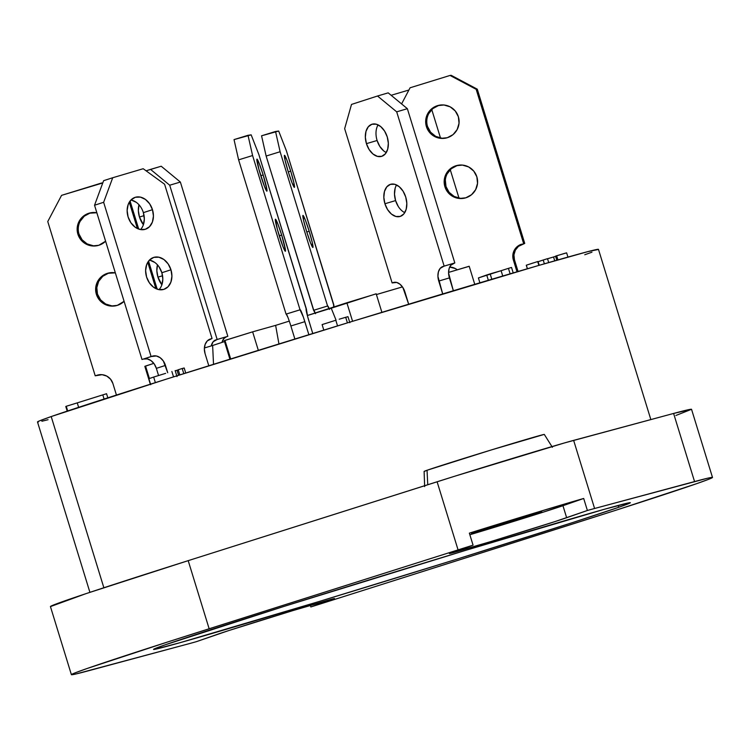 <?xml version="1.0" encoding="UTF-8"?>
<svg xmlns="http://www.w3.org/2000/svg" width="750" height="750" viewBox="0 0 750 750"><rect width="100%" height="100%" fill="white"/><g stroke="black" fill="none" stroke-linecap="round" stroke-linejoin="round"><path stroke-width="1.12" d="M157.5 264.806L156.844 270.731L157.941 277.125L162.562 275.756L157.941 277.125A16.772 10.931 73.5 0 1 157.481 264.881M139.012 204.703L138.356 210.638L139.453 217.022L144.066 215.653L139.453 217.022A16.772 10.931 73.5 0 1 138.994 204.787M96.375 294.281A16.772 16.725 82.1 0 1 115.341 272.859L107.428 273.328L101.691 276.431L97.575 281.512L95.709 287.775L96.375 294.281L99.478 300.047L104.55 304.172L110.794 306.047L117.291 305.381L124.097 301.312A16.772 16.725 82.1 0 1 96.375 294.281L97.481 294.131L96.375 294.281M110.616 272.672A16.772 16.725 -97.9 0 0 97.481 294.131L100.584 299.887L105.647 304.022L111.9 305.897M77.888 234.188A16.772 16.725 82.1 0 1 96.853 212.756L88.941 213.225L83.203 216.337L79.088 221.409L77.222 227.681L77.888 234.188L80.991 239.944L86.053 244.078L92.306 245.944L98.803 245.278L105.609 241.209A16.772 16.725 82.1 0 1 77.888 234.188L78.994 234.037L77.888 234.188M92.128 212.578A16.772 16.725 -97.9 0 0 78.994 234.037L82.097 239.794L87.159 243.919L93.412 245.794M161.775 285.122L162.816 279.141L161.859 272.728L170.963 269.784A16.772 12.713 -107.9 0 1 163.931 289.35A16.772 12.713 -107.9 0 1 146.578 277.013L149.4 282.863L153.637 287.288L158.663 289.584L163.706 289.425L167.991 286.819L170.878 282.178L171.919 276.197L170.963 269.784L168.15 263.925L163.903 259.509L158.878 257.213L153.844 257.372L149.55 259.969L146.662 264.619L145.622 270.6L146.578 277.013A16.772 12.713 -107.9 0 1 153.609 257.438A16.772 12.713 -107.9 0 1 170.963 269.784L161.859 272.728A16.772 12.713 72.1 0 0 149.438 260.091M143.287 225.019L144.328 219.037L143.372 212.634L152.475 209.691A16.772 12.713 -107.9 0 1 145.444 229.256A16.772 12.713 -107.9 0 1 128.091 216.909L130.903 222.769L135.15 227.184L140.175 229.491L145.209 229.322L149.503 226.725L152.391 222.075L153.431 216.094L152.475 209.691L149.662 203.831L145.416 199.416L140.391 197.109L135.356 197.269L131.062 199.875L128.175 204.516L127.134 210.497L128.091 216.909A16.772 12.713 -107.9 0 1 135.122 197.344A16.772 12.713 -107.9 0 1 152.475 209.691L143.372 212.634A16.772 12.713 72.1 0 0 130.95 199.987M279.141 235.416A16.772 1.256 -107.2 0 1 275.456 219.216A16.772 1.256 -107.2 0 1 281.663 235.059L279.262 235.8L281.663 235.059L277.809 223.781L275.466 219.206L277.35 229.266L282.994 246.694L285.328 251.259L285.441 249.975L281.663 235.059A16.772 1.256 -107.2 0 1 285.347 251.259A16.772 1.256 -107.2 0 1 279.141 235.416M260.653 175.312A16.772 1.256 -107.2 0 1 256.969 159.113A16.772 1.256 -107.2 0 1 263.175 174.966L260.775 175.706L263.175 174.966L259.322 163.678L256.978 159.113L258.863 169.162L264.506 186.591L266.841 191.166L266.953 189.881L263.175 174.966A16.772 1.256 -107.2 0 1 266.859 191.156A16.772 1.256 -107.2 0 1 260.653 175.312M396.562 184.959A16.772 10.931 -106.5 0 0 395.587 200.588L384.919 203.747A16.772 10.931 73.5 0 1 390.572 184.303A16.772 10.931 73.5 0 1 405.731 197.025L406.828 203.409L406.172 209.344L403.866 213.9L400.256 216.412L395.906 216.478L391.453 214.097L387.6 209.625L384.919 203.747L383.831 197.363L384.488 191.428L386.794 186.862L390.403 184.359L394.753 184.294L399.197 186.675L403.059 191.147L405.731 197.025A16.772 10.931 73.5 0 1 400.087 216.459A16.772 10.931 73.5 0 1 384.919 203.747L395.587 200.588L394.5 194.203L395.147 188.269M378.075 124.866A16.772 10.931 -106.5 0 0 377.1 140.494L366.431 143.653A16.772 10.931 73.5 0 1 372.075 124.209A16.772 10.931 73.5 0 1 387.244 136.922L388.341 143.306L387.684 149.241L385.378 153.806L381.769 156.309L377.409 156.375L372.966 153.994L369.113 149.522L366.431 143.653L365.344 137.259L366 131.334L368.306 126.769L371.906 124.256L376.266 124.191L380.709 126.572L384.572 131.044L387.244 136.922A16.772 10.931 73.5 0 1 381.6 156.366A16.772 10.931 73.5 0 1 366.431 143.653L377.1 140.494A16.772 10.931 -106.5 0 0 386.278 152.55M459.141 165.103A16.772 16.725 -97.9 0 0 446.006 186.562L444.9 186.713A16.772 16.725 82.1 0 1 458.588 165.169A16.772 16.725 82.1 0 1 476.859 176.85L477.534 183.356L475.669 189.628L471.553 194.7L465.816 197.812L459.319 198.478L453.066 196.603L448.003 192.469L444.9 186.713L444.234 180.206L446.1 173.934L450.216 168.863L455.953 165.759L462.441 165.094L468.694 166.959L473.756 171.094L476.859 176.85A16.772 16.725 82.1 0 1 463.181 198.394A16.772 16.725 82.1 0 1 444.9 186.713L446.006 186.562L445.341 180.056M440.653 105.009A16.772 16.725 -97.9 0 0 427.519 126.459L426.412 126.619A16.772 16.725 82.1 0 1 440.1 105.075A16.772 16.725 82.1 0 1 458.372 116.756L459.037 123.262L457.181 129.525L453.066 134.606L447.319 137.709L440.831 138.375L434.578 136.5L429.516 132.375L426.412 126.619L425.747 120.103L427.613 113.841L431.719 108.759L437.466 105.656L443.953 104.991L450.206 106.866L455.269 110.991L458.372 116.756A16.772 16.725 82.1 0 1 444.694 138.291A16.772 16.725 82.1 0 1 426.412 126.619L427.519 126.459A16.772 16.725 -97.9 0 0 445.238 138.206M309.188 231.253L306.788 232.003L309.188 231.253L312.3 242.644L312.853 247.462L310.519 242.887L306.666 231.609A16.772 1.256 -107.2 0 1 302.981 215.409A16.772 1.256 -107.2 0 1 309.188 231.253A16.772 1.256 -107.2 0 1 312.872 247.453A16.772 1.256 -107.2 0 1 306.666 231.609L303.544 220.219L302.991 215.409L305.334 219.975L309.188 231.253M290.7 171.159L288.291 171.9L290.7 171.159L293.812 182.541L294.366 187.359L292.031 182.784L288.169 171.506A16.772 1.256 -107.2 0 1 284.494 155.306A16.772 1.256 -107.2 0 1 290.7 171.159A16.772 1.256 -107.2 0 1 294.384 187.359A16.772 1.256 -107.2 0 1 288.169 171.506L285.056 160.125L284.503 155.306L286.837 159.872L290.7 171.159M224.269 340.669L252.638 331.837L258.328 350.344L252.638 331.837L224.953 340.378L230.672 358.95L224.953 340.378L224.222 340.669L229.922 359.184M144.872 366.337L153.825 363.375L145.556 366.047L149.381 378.459L145.556 366.047L144.825 366.337L150.328 384.225M38.372 421.959L37.547 421.847L39.431 420.9L51.206 416.559L103.866 587.737L51.206 416.559A293.456 3.581 162.9 0 0 37.5 421.95L89.916 592.341M552.384 447.3L544.312 434.438A62.887 0.769 162.9 0 0 493.397 449.306A62.887 0.769 162.9 0 0 427.041 470.259L427.753 484.744L427.041 470.259L491.259 449.962L544.125 434.438M618.713 507.291L618.15 505.472L618.713 507.291L573.281 522.347L456.722 559.2L318.328 601.734L179.541 642.834L154.266 649.416L155.175 648.516L165.178 644.822A249.441 3.047 -17.1 0 1 428.766 561.581A249.441 3.047 -17.1 0 1 630.356 502.716A249.441 3.047 -17.1 0 1 618.713 507.291A249.441 3.047 -17.1 0 1 355.125 590.531A249.441 3.047 -17.1 0 1 153.525 649.406A249.441 3.047 -17.1 0 1 165.178 644.822L283.65 606.525L465.553 550.378L604.341 509.278L629.616 502.697L628.716 503.606L618.713 507.291M675.881 415.481L691.528 409.303A335.381 4.097 162.9 0 0 673.603 413.447L694.556 481.566A335.381 4.097 -17.1 0 1 712.5 477.441A335.381 4.097 -17.1 0 1 696.844 483.6L708.834 479.231L712.481 477.413L707.681 478.2L594.591 508.491A94.322 1.153 162.9 0 0 587.391 510.487L555.197 521.522L490.922 541.538L449.559 553.556L473.062 545.166A94.322 1.153 162.9 0 0 458.062 549.891L168.947 641.569L87.047 668.522L75.047 672.881L71.4 674.7L76.209 673.913L189.3 643.631A94.322 1.153 162.9 0 0 196.491 641.625L228.694 630.591L292.969 610.575L334.331 598.556L310.828 606.956A94.322 1.153 162.9 0 0 325.819 602.231L614.944 510.544L696.844 483.6A335.381 4.097 -17.1 0 1 574.744 523.35L325.819 602.231A94.322 1.153 -17.1 0 1 310.828 606.956L310.341 605.353L310.828 606.956L331.575 599.719L331.434 599.259L331.575 599.719A62.887 0.769 -17.1 0 0 334.509 598.566L334.509 598.556A62.887 0.769 -17.1 0 0 283.688 613.406A62.887 0.769 -17.1 0 0 217.238 634.387L196.491 641.625A94.322 1.153 -17.1 0 1 189.3 643.631L89.334 670.556A335.381 4.097 -17.1 0 1 71.391 674.672A335.381 4.097 -17.1 0 1 209.147 628.762L188.194 560.653L86.128 593.597L50.447 606.591M471.478 533.447L541.847 511.95L500.212 525.234L474.309 532.491L534.094 514.031L540.084 512.644L515.578 520.491L471.478 533.447M650.841 419.578L598.472 249.366A293.456 3.581 162.9 0 0 361.303 318.628A293.456 3.581 162.9 0 0 51.206 416.559L166.697 379.031L350.878 321.816L538.209 265.594L587.925 251.606L598.425 249.469M591.975 252.188L584.775 254.756M48.047 419.709L41.878 421.247M712.5 477.441L691.547 409.331L673.603 413.447L564.6 442.903L455.363 476.025L188.194 560.653L437.109 481.772L458.062 549.891A94.322 1.153 -17.1 0 1 473.062 545.166L469.359 533.147A94.322 1.153 -17.1 0 1 583.697 498.469L587.391 510.487A94.322 1.153 -17.1 0 1 594.591 508.491L573.638 440.372L673.603 413.447L694.556 481.566L594.591 508.491L573.638 440.372A94.322 1.153 162.9 0 0 437.109 481.772L458.062 549.891L209.147 628.762L188.194 560.653A335.381 4.097 162.9 0 0 50.428 606.562L71.391 674.672M566.644 517.725A62.887 0.769 -17.1 0 1 500.194 538.716A62.887 0.769 -17.1 0 1 449.372 553.556A62.887 0.769 -17.1 0 1 452.306 552.403L473.062 545.166L469.359 533.147L533.616 513.337L583.697 498.469L587.391 510.487L566.644 517.725L562.95 505.706L566.644 517.725M469.856 534.741A62.887 0.769 162.9 0 0 562.95 505.706L583.697 498.469L543 512.222L469.856 534.741M424.294 471.422L427.041 470.259A62.887 0.769 162.9 0 0 424.106 471.412L424.659 486.591M212.634 345.497L224.503 341.588A115.284 1.406 162.9 0 0 212.634 345.497L204.394 347.991L212.634 345.497L213.516 364.312M275.625 325.369L289.284 321.112A115.284 1.406 162.9 0 0 275.625 325.369L252.638 331.837L275.625 325.369L278.944 343.95M336.056 320.175L331.238 308.203A115.284 1.406 162.9 0 0 307.35 315.525L346.866 302.756L352.575 321.3L346.866 302.756L375.45 294.084M381.891 312.347L376.181 293.794L331.238 308.203M402.253 286.969A115.284 1.406 162.9 0 0 376.416 294.562L402.459 286.903L404.484 290.728M474.759 284.325L469.191 266.25L448.575 272.409L468.459 266.541M337.547 325.903L335.812 320.25L322.106 324.591L323.812 330.122L322.106 324.591L335.812 320.25L337.547 325.903M341.456 318.534L347.981 316.678L345.694 317.288L347.419 322.875L345.694 317.288L339.216 319.209M347.981 316.678L349.847 322.688M182.203 368.503L184.181 367.978L182.203 368.503L183.787 373.641L182.203 368.503L178.228 369.759L182.203 368.503M184.05 368.034L183.178 368.344M149.025 378.647L153.666 377.062L148.856 378.675L150.703 384.684M154.575 376.772L163.406 374.025M165.647 373.35L153.666 377.062L155.372 382.622L153.666 377.062M175.172 370.837L178.744 369.694M173.541 376.875L171.881 371.494L173.541 376.875M178.256 369.853L177.028 370.247L178.584 375.281L177.028 370.247L175.237 370.819M179.803 374.897L178.228 369.759L179.803 374.897M67.2 411.122L65.775 406.491L67.2 411.122M67.697 410.953L66.253 406.275L65.775 406.491L66.253 406.275L67.697 410.953M78.628 407.325L77.25 402.881L66.253 406.275L77.25 402.881L78.628 407.325M99.844 395.812L106.556 393.722L107.812 397.819L106.556 393.722L102.797 394.875L104.072 399.028L102.797 394.875L77.25 402.881L97.716 396.488M566.55 252.881L556.669 255.75L557.944 259.903L556.669 255.75L555.553 256.153L556.809 260.231L555.553 256.153L564.366 253.444L566.625 252.844L567.938 257.072M527.428 268.744L526.341 265.2L527.428 268.744M535.556 262.228L538.088 261.506L539.25 265.294L538.088 261.506L538.866 265.406L537.684 261.562L526.341 265.2L533.503 262.866M542.438 260.297L547.509 258.675L548.7 262.556L547.509 258.675L543.197 260.016L544.378 263.812L543.206 260.006L544.359 263.812L543.197 260.016L538.134 261.675M555.609 256.341L553.547 256.978L554.738 260.822L553.547 256.978L546.638 258.994M538.509 261.553L541.238 260.691M548.128 258.609L549.45 258.216M550.481 257.906L555.169 256.481M508.434 268.35L478.397 277.941L479.887 282.797L478.397 277.941L486.712 274.978L488.344 280.275L486.712 274.978L490.153 273.881L491.803 279.253L490.153 273.881L501.103 270.694L502.744 276.009L501.103 270.694L508.434 268.35L510.122 273.825L508.434 268.35L511.528 267.45L508.434 268.35M513.206 272.916L511.528 267.45L513.206 272.916M315.253 313.097A12.581 0.947 72.8 0 0 313.753 310.284L266.137 156.047L261.553 135.797L266.137 156.047L313.594 310.303L315.506 313.716M329.25 308.812A12.581 0.947 -107.2 0 0 327.731 305.972L313.594 310.303L327.572 305.991L280.116 151.734L266.137 156.047L280.116 151.734L275.531 131.484L261.553 135.797L278.681 131.044L286.425 150.862L333.703 305.147A12.581 0.947 -107.2 0 1 333.722 305.138L333.722 305.138A12.581 0.947 -107.2 0 0 333.834 307.294L333.881 305.119L286.425 150.862L278.681 131.044L275.531 131.484L280.116 151.734L327.572 305.991L329.484 309.394M459 198.131L450.253 169.678L459 198.131M440.512 138.028L431.756 109.575L440.512 138.028M408.919 90.019L391.134 95.287L408.919 90.019M518.062 271.491L514.453 259.762L513.947 254.878L515.344 250.181L518.438 246.375L524.738 243.422L477.281 89.166L451.144 75.3L450.038 75.45L410.091 87.778L401.588 103.922L410.091 87.778L450.038 75.45L451.144 75.3L477.281 89.166L524.738 243.422L523.631 243.581L476.175 89.325L450.038 75.45L476.175 89.325L477.281 89.166L476.175 89.325L523.631 243.581L524.738 243.422L522.741 244.041A12.581 12.544 -97.9 0 0 514.453 259.762L513.347 259.913L512.841 255.028L514.247 250.331L517.331 246.525L521.634 244.191A12.581 12.544 82.1 0 0 513.347 259.913L514.453 259.762L518.062 271.491M441.938 138.225L435.684 136.35L430.622 132.216L427.519 126.459M428.709 113.681L432.825 108.609L438.562 105.506M460.425 198.328L454.172 196.453L449.109 192.319L446.006 186.562A16.772 16.725 -97.9 0 0 463.725 198.309M447.197 173.784L451.312 168.713L457.059 165.6M517.003 271.8L513.347 259.913L517.003 271.8M449.662 267.066L455.297 268.528L457.181 269.747A12.581 12.544 82.1 0 0 449.662 267.066M393.684 282.422L392.119 282.919L394.144 282.319L392.119 282.919L344.662 128.663L351.506 104.428L377.522 96.009L396.694 111.844L377.522 96.009L388.191 92.859L407.362 108.684L396.694 111.844L444.15 266.1L454.819 262.941L442.847 266.522A12.581 8.203 73.5 0 0 438.741 281.062L449.409 277.903L438.741 281.062L442.697 293.934L437.916 276.272L438.412 271.828L440.138 268.397L444.15 266.1L396.694 111.844L407.362 108.684L454.819 262.941L453.516 263.363A12.581 8.203 -106.5 0 0 449.409 277.903L453.356 290.738L448.584 273.113L449.081 268.669L450.806 265.238L454.819 262.941L407.362 108.684L388.191 92.859L377.522 96.009L351.506 104.428L344.662 128.663L392.119 282.919L396.684 282.45L400.022 284.231L402.909 287.587L408.675 304.209L404.925 291.994A12.581 8.203 73.5 0 0 393.544 282.459A12.581 8.203 73.5 0 0 393.422 282.497L393.675 282.422M383.634 150.834L379.781 146.363L377.1 140.494M398.269 206.466L395.587 200.588A16.772 10.931 -106.5 0 0 404.766 212.644M290.869 325.978L294.881 339.028L290.869 325.978L304.847 321.666L308.869 334.716L303.366 317.072L300.047 309.797L252.591 155.541L248.006 135.291L251.166 134.85L258.9 154.669L306.356 308.925L307.613 316.491L312.769 333.516L308.953 321.094A12.581 0.947 -107.2 0 1 306.188 308.953L306.178 308.953A12.581 0.947 -107.2 0 1 306.197 308.944L258.9 154.669L251.166 134.85L234.028 139.603L248.006 135.291L252.591 155.541L300.047 309.797L286.069 314.109L238.613 159.853L234.028 139.603L238.613 159.853L252.591 155.541L238.613 159.853L286.069 314.109L300.206 309.778A12.581 0.947 -107.2 0 1 304.847 321.666L290.869 325.978A12.581 0.947 72.8 0 0 286.228 314.091L287.981 317.522M167.719 372.731L163.35 361.012L160.172 357.703L156.403 355.978L151.097 356.55L103.641 202.294L112.716 177.741L143.194 168.722L164.597 184.238L212.053 338.494L207.309 340.894L205.144 344.381L204.366 348.872L205.078 353.672L208.809 365.784L205.078 353.672A12.581 9.534 -107.9 0 1 210.356 339A12.581 9.534 -107.9 0 1 210.525 338.944L212.053 338.494L209.634 339.272L212.053 338.494L164.597 184.238L143.194 168.722L112.716 177.741L103.612 180.684L112.716 177.741L103.641 202.294L151.097 356.55L141.994 359.494L94.538 205.237L103.612 180.684L94.538 205.237L103.641 202.294L94.538 205.237L141.994 359.494L152.625 356.1A12.581 9.534 -107.9 0 1 165.459 365.409L156.356 368.353L154.247 363.956L151.069 360.647L147.3 358.922L143.513 359.044A12.581 9.534 72.1 0 1 156.356 368.353L165.459 365.409L167.719 372.731M158.559 375.525L156.356 368.353L158.559 375.525M136.312 202.359L131.287 200.053M159 289.65A16.772 12.713 72.1 0 0 161.859 272.728L159.037 266.869M154.8 262.453L149.775 260.156M140.512 229.556A16.772 12.713 72.1 0 0 143.372 212.634M116.438 395.044L112.894 383.512L110.569 379.191L106.772 376.097L102.084 374.691L95.213 375.806L47.756 221.55L61.566 195.356L101.513 183.019L102.544 183.572L101.513 183.019L102.778 182.953L61.566 195.356L47.756 221.55L95.213 375.806L97.209 375.188A12.581 12.544 82.1 0 1 112.894 383.512L116.438 395.044M129.281 202.191L137.381 228.525L129.281 202.191M147.769 262.294L155.869 288.619L147.769 262.294M130.069 201.019L138.703 229.069L130.069 201.019M148.556 261.112L157.191 289.172L148.556 261.112M90.038 213.075L84.3 216.178L80.184 221.259M108.534 273.178L102.787 276.281L98.681 281.353L96.816 287.625L97.481 294.131A16.772 16.725 -97.9 0 0 115.209 305.878M99.741 374.691A12.581 12.544 -97.9 0 0 98.316 375.038M78.994 234.037A16.772 16.725 -97.9 0 0 96.712 245.775M146.1 170.822L150.544 169.388L169.706 185.213L217.162 339.469L213.159 341.775L211.247 345.909A12.581 8.203 73.5 0 1 215.869 339.891L226.528 336.731L223.828 338.616L222 342.403A12.581 8.203 -106.5 0 1 226.528 336.731L215.869 339.891L227.831 336.309L217.162 339.469L169.706 185.213L180.375 182.053L227.831 336.309L180.375 182.053L169.706 185.213L150.544 169.388L161.203 166.228L180.375 182.053L161.203 166.228L146.1 170.822M139.453 217.022L143.4 224.7A16.772 10.931 73.5 0 1 139.453 217.022M157.941 277.125L161.888 284.803A16.772 10.931 73.5 0 1 157.941 277.125M110.062 272.747L111.169 272.587M91.575 212.644L92.672 212.494M459.694 165.019L458.588 165.169M441.197 104.916L440.1 105.075M185.738 373.031L184.181 367.978M177.019 376.603L175.162 370.594M527.362 268.762L526.275 265.238M445.791 138.141L444.694 138.291M464.278 198.244L463.181 198.394M100.294 374.597L99.188 374.747M96.169 245.869L97.266 245.709M114.656 305.963L115.763 305.812"/></g></svg>

